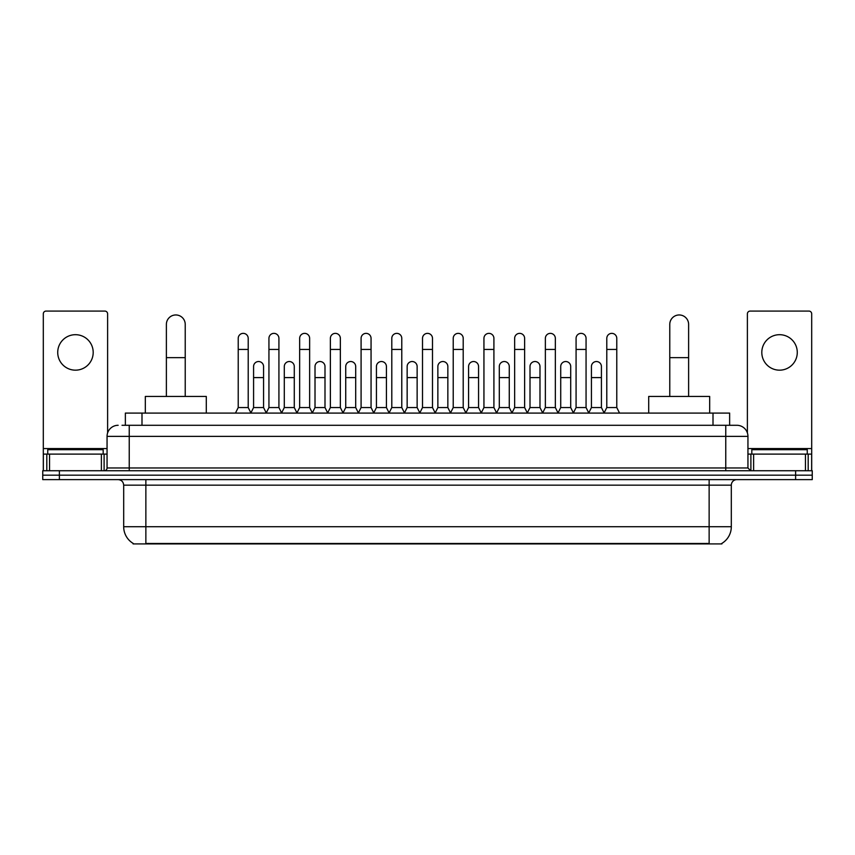 <?xml version="1.0" encoding="UTF-8"?>
<svg xmlns="http://www.w3.org/2000/svg" width="855" height="855" viewBox="0 0 855 855"><rect width="100%" height="100%" fill="white"/><g stroke="black" fill="none" stroke-linecap="round" stroke-linejoin="round"><path stroke-width="1.28" d="M125.364 425.288L125.364 413.083L729.636 413.083L729.636 425.288M721.887 543.374L721.887 543.919L133.113 543.919L133.113 543.374M133.284 543.481A19.409 19.409 0 0 1 123.686 526.733L145.863 526.733L145.863 543.481L709.137 543.481L709.137 526.733L731.314 526.733L731.314 485.159A5.547 5.547 0 0 1 736.85 479.612M123.686 526.733L123.686 485.159C123.366 481.793 121.517 479.944 118.15 479.612M721.716 543.481A19.409 19.409 0 0 0 731.314 526.733M59.38 470.742L812.25 470.742L812.25 475.177L42.75 475.177L42.75 479.612L59.38 479.612L59.38 475.177L42.75 475.177L42.75 470.742L59.38 470.742L59.38 475.177L812.25 475.177L812.25 479.612L59.38 479.612M122.286 425.288L736.85 425.288A11.083 11.083 0 0 1 747.943 436.371L747.943 467.974L750.711 470.742M122.03 425.288L129.233 425.288L129.233 436.371L107.057 436.371L107.057 467.974A2.768 2.768 0 0 1 104.289 470.742M118.15 425.288A11.083 11.083 0 0 0 107.057 436.371M747.943 436.371L725.767 436.371L725.767 425.288L736.85 425.288M103.177 454.112L103.177 449.677L47.741 449.677L47.741 454.112M75.464 334.69A17.741 17.741 0 0 0 57.723 352.431A17.741 17.741 0 0 0 75.464 370.172A17.741 17.741 0 0 0 93.195 352.431A17.741 17.741 0 0 0 75.464 334.69M101.382 470.742L101.382 454.112L49.537 454.112L49.537 470.742M107.612 432.908L107.612 313.849A2.768 2.768 0 0 0 104.844 311.081L46.074 311.081A2.768 2.768 0 0 0 43.306 313.849L43.306 454.112L49.537 454.112M101.382 454.112L107.057 454.112M43.306 470.742L43.306 454.112M807.259 454.112L807.259 449.677L751.823 449.677L751.823 454.112M166.383 396.453L166.383 324.387A9.426 9.426 0 0 1 175.809 314.961A9.426 9.426 0 0 1 185.225 324.387A9.426 9.426 0 0 0 175.809 314.961M185.225 396.453L185.225 324.387M206.301 413.083L206.301 396.453L145.318 396.453L145.318 413.083M669.775 396.453L669.775 324.387A9.426 9.426 0 0 1 679.191 314.961A9.426 9.426 0 0 1 688.617 324.387A9.426 9.426 0 0 0 679.191 314.961M688.617 396.453L688.617 324.387M709.682 413.083L709.682 396.453L648.699 396.453L648.699 413.083M235.456 413.083L238.224 407.546L248.207 407.546L250.985 413.083M248.207 407.546L248.207 338.356A4.991 4.991 0 0 0 243.215 333.365A4.991 4.991 0 0 1 243.536 333.375M238.224 407.546L238.224 349.439L248.207 349.439M238.224 349.439L238.224 338.356A4.991 4.991 0 0 1 243.215 333.365M266.172 413.083L268.94 407.546L278.922 407.546L281.69 413.083M278.922 407.546L278.922 338.356A4.991 4.991 0 0 0 273.931 333.365A4.991 4.991 0 0 1 274.241 333.375M268.94 407.546L268.94 349.439L278.922 349.439M268.94 349.439L268.94 338.356A4.991 4.991 0 0 1 273.931 333.365M296.888 413.083L299.656 407.546L309.638 407.546L312.406 413.083M309.638 407.546L309.638 338.356A4.991 4.991 0 0 0 304.647 333.365A4.991 4.991 0 0 1 304.957 333.375M299.656 407.546L299.656 349.439L309.638 349.439M299.656 349.439L299.656 338.356A4.991 4.991 0 0 1 304.647 333.365M327.593 413.083L330.372 407.546L340.354 407.546L343.122 413.083M340.354 407.546L340.354 338.356A4.991 4.991 0 0 0 335.363 333.365A4.991 4.991 0 0 1 335.673 333.375M330.372 407.546L330.372 349.439L340.354 349.439M330.372 349.439L330.372 338.356A4.991 4.991 0 0 1 335.363 333.365M358.309 413.083L361.088 407.546L371.059 407.546L373.838 413.083M371.059 407.546L371.059 338.356A4.991 4.991 0 0 0 366.068 333.365A4.991 4.991 0 0 1 366.389 333.375M361.088 407.546L361.088 349.439L371.059 349.439M361.088 349.439L361.088 338.356A4.991 4.991 0 0 1 366.068 333.365M389.025 413.083L391.793 407.546L401.775 407.546L404.543 413.083M401.775 407.546L401.775 338.356A4.991 4.991 0 0 0 396.784 333.365A4.991 4.991 0 0 1 397.105 333.375M391.793 407.546L391.793 349.439L401.775 349.439M391.793 349.439L391.793 338.356A4.991 4.991 0 0 1 396.784 333.365M419.741 413.083L422.509 407.546L432.491 407.546L435.259 413.083M432.491 407.546L432.491 338.356A4.991 4.991 0 0 0 427.5 333.365A4.991 4.991 0 0 1 427.81 333.375M422.509 407.546L422.509 349.439L432.491 349.439M422.509 349.439L422.509 338.356A4.991 4.991 0 0 1 427.5 333.365M450.457 413.083L453.225 407.546L463.207 407.546L465.975 413.083M463.207 407.546L463.207 338.356A4.991 4.991 0 0 0 458.216 333.365A4.991 4.991 0 0 1 458.526 333.375M453.225 407.546L453.225 349.439L463.207 349.439M453.225 349.439L453.225 338.356A4.991 4.991 0 0 1 458.216 333.365M481.162 413.083L483.941 407.546L493.912 407.546L496.691 413.083M493.912 407.546L493.912 338.356A4.991 4.991 0 0 0 488.932 333.365A4.991 4.991 0 0 1 489.242 333.375M483.941 407.546L483.941 349.439L493.912 349.439M483.941 349.439L483.941 338.356A4.991 4.991 0 0 1 488.932 333.365M511.878 413.083L514.646 407.546L524.628 407.546L527.407 413.083M524.628 407.546L524.628 338.356A4.991 4.991 0 0 0 519.637 333.365A4.991 4.991 0 0 1 519.958 333.375M514.646 407.546L514.646 349.439L524.628 349.439M514.646 349.439L514.646 338.356A4.991 4.991 0 0 1 519.637 333.365M542.594 413.083L545.362 407.546L555.344 407.546L558.112 413.083M555.344 407.546L555.344 338.356A4.991 4.991 0 0 0 550.353 333.365A4.991 4.991 0 0 1 550.663 333.375M545.362 407.546L545.362 349.439L555.344 349.439M545.362 349.439L545.362 338.356A4.991 4.991 0 0 1 550.353 333.365M573.31 413.083L576.078 407.546L586.06 407.546L588.828 413.083M586.06 407.546L586.06 338.356A4.991 4.991 0 0 0 581.069 333.365A4.991 4.991 0 0 1 581.379 333.375M576.078 407.546L576.078 349.439L586.06 349.439M576.078 349.439L576.078 338.356A4.991 4.991 0 0 1 581.069 333.365M604.015 413.083L606.793 407.546L616.776 407.546L619.544 413.083M616.776 407.546L616.776 338.356A4.991 4.991 0 0 0 611.785 333.365A4.991 4.991 0 0 1 612.095 333.375M606.793 407.546L606.793 349.439L616.776 349.439M606.793 349.439L606.793 338.356A4.991 4.991 0 0 1 611.785 333.365M250.9 412.922L253.582 407.546L263.564 407.546L266.258 412.922M263.564 407.546L263.564 366.517A4.991 4.991 0 0 0 258.894 361.537A4.991 4.991 0 0 1 263.564 366.517M253.582 407.546L253.582 377.6L263.564 377.6M253.582 377.6L253.582 366.517A4.991 4.991 0 0 1 258.894 361.537M281.616 412.922L284.298 407.546L294.28 407.546L296.963 412.922M294.28 407.546L294.28 366.517A4.991 4.991 0 0 0 289.599 361.537A4.991 4.991 0 0 1 294.28 366.517M284.298 407.546L284.298 377.6L294.28 377.6M284.298 377.6L284.298 366.517A4.991 4.991 0 0 1 289.599 361.537M312.321 412.922L315.014 407.546L324.996 407.546L327.679 412.922M324.996 407.546L324.996 366.517A4.991 4.991 0 0 0 320.315 361.537A4.991 4.991 0 0 1 324.996 366.517M315.014 407.546L315.014 377.6L324.996 377.6M315.014 377.6L315.014 366.517A4.991 4.991 0 0 1 320.315 361.537M343.037 412.922L345.73 407.546L355.701 407.546L358.395 412.922M355.701 407.546L355.701 366.517A4.991 4.991 0 0 0 351.031 361.537A4.991 4.991 0 0 1 355.701 366.517M345.73 407.546L345.73 377.6L355.701 377.6M345.73 377.6L345.73 366.517A4.991 4.991 0 0 1 351.031 361.537M373.753 412.922L376.435 407.546L386.417 407.546L389.111 412.922M386.417 407.546L386.417 366.517A4.991 4.991 0 0 0 381.747 361.537A4.991 4.991 0 0 1 386.417 366.517M376.435 407.546L376.435 377.6L386.417 377.6M376.435 377.6L376.435 366.517A4.991 4.991 0 0 1 381.747 361.537M404.468 412.922L407.151 407.546L417.133 407.546L419.826 412.922M417.133 407.546L417.133 366.517A4.991 4.991 0 0 0 412.452 361.537A4.991 4.991 0 0 1 417.133 366.517M407.151 407.546L407.151 377.6L417.133 377.6M407.151 377.6L407.151 366.517A4.991 4.991 0 0 1 412.452 361.537M435.174 412.922L437.867 407.546L447.849 407.546L450.532 412.922M447.849 407.546L447.849 366.517A4.991 4.991 0 0 0 443.168 361.537A4.991 4.991 0 0 1 447.849 366.517M437.867 407.546L437.867 377.6L447.849 377.6M437.867 377.6L437.867 366.517A4.991 4.991 0 0 1 443.168 361.537M465.89 412.922L468.583 407.546L478.565 407.546L481.247 412.922M478.565 407.546L478.565 366.517A4.991 4.991 0 0 0 473.884 361.537A4.991 4.991 0 0 1 478.565 366.517M468.583 407.546L468.583 377.6L478.565 377.6M468.583 377.6L468.583 366.517A4.991 4.991 0 0 1 473.884 361.537M496.605 412.922L499.299 407.546L509.27 407.546L511.963 412.922M509.27 407.546L509.27 366.517A4.991 4.991 0 0 0 504.6 361.537A4.991 4.991 0 0 1 509.27 366.517M499.299 407.546L499.299 377.6L509.27 377.6M499.299 377.6L499.299 366.517A4.991 4.991 0 0 1 504.6 361.537M527.321 412.922L530.004 407.546L539.986 407.546L542.679 412.922M539.986 407.546L539.986 366.517A4.991 4.991 0 0 0 535.316 361.537A4.991 4.991 0 0 1 539.986 366.517M530.004 407.546L530.004 377.6L539.986 377.6M530.004 377.6L530.004 366.517A4.991 4.991 0 0 1 535.316 361.537M558.037 412.922L560.72 407.546L570.702 407.546L573.384 412.922M570.702 407.546L570.702 366.517A4.991 4.991 0 0 0 566.021 361.537A4.991 4.991 0 0 1 570.702 366.517M560.72 407.546L560.72 377.6L570.702 377.6M560.72 377.6L560.72 366.517A4.991 4.991 0 0 1 566.021 361.537M588.742 412.922L591.436 407.546L601.418 407.546L604.1 412.922M601.418 407.546L601.418 366.517A4.991 4.991 0 0 0 596.737 361.537A4.991 4.991 0 0 1 601.418 366.517M591.436 407.546L591.436 377.6L601.418 377.6M591.436 377.6L591.436 366.517A4.991 4.991 0 0 1 596.737 361.537M779.536 334.69A17.741 17.741 0 0 0 761.805 352.431A17.741 17.741 0 0 0 779.536 370.172A17.741 17.741 0 0 0 797.277 352.431A17.741 17.741 0 0 0 779.536 334.69M805.463 470.742L805.463 454.112L753.618 454.112L753.618 470.742M805.463 454.112L811.694 454.112L811.694 313.849A2.768 2.768 0 0 0 808.926 311.081L750.156 311.081A2.768 2.768 0 0 0 747.388 313.849L747.388 432.908M747.943 454.112L753.618 454.112M811.694 454.112L811.694 470.742M706.914 543.919L706.914 543.374M148.086 543.919L148.086 543.374M141.994 425.288L141.994 413.083M713.006 425.288L713.006 413.083M709.137 479.612L709.137 485.159L123.686 485.159M731.314 485.159L709.137 485.159L709.137 526.733L145.863 526.733L145.863 479.612M795.62 479.612L795.62 470.742M129.233 470.742L129.233 467.974L747.943 467.974M107.057 467.974L129.233 467.974L129.233 436.371L725.767 436.371L725.767 470.742M107.057 448.565L43.306 448.565M104.107 454.112L104.107 470.742M43.349 454.112L43.349 470.742M46.811 470.742L46.811 454.112M166.383 357.647L185.225 357.647M669.775 357.647L688.617 357.647M811.694 448.565L747.943 448.565M811.652 470.742L811.652 454.112M808.189 454.112L808.189 470.742M750.893 470.742L750.893 454.112"/></g></svg>
